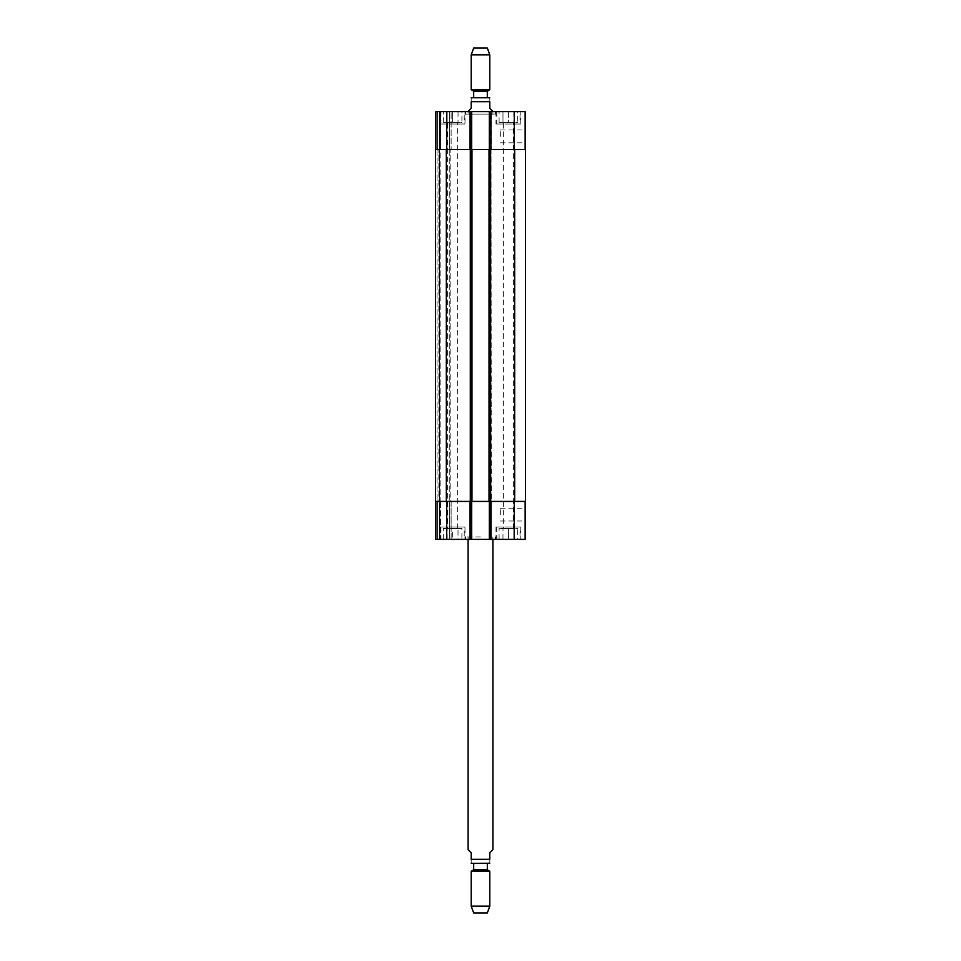 <?xml version="1.0" encoding="UTF-8"?>
<svg xmlns="http://www.w3.org/2000/svg" width="961" height="961" viewBox="0 0 961 961"><rect width="100%" height="100%" fill="white"/><g stroke="black" fill="none" stroke-linecap="round" stroke-linejoin="round"><path stroke-width="0.72" stroke-dasharray="4.8 3.6" d="M492.897 849.704L489.798 852.815L489.798 859.314L471.202 859.314C471.202 864.984 471.202 864.984 471.202 859.314L471.202 852.815L468.103 849.704M489.798 859.314C489.798 864.984 489.798 864.984 489.798 859.314M487.323 863.35L488.873 863.35M480.5 536.923L465.617 536.923L480.5 536.923M480.5 539.397L495.383 539.397L480.5 539.397M473.677 869.861L487.323 869.861M471.202 871.291L489.798 871.291M471.202 906.139L489.798 906.139M473.677 912.95L487.323 912.95M465.617 114.083L495.383 114.083L465.617 114.083L465.617 111.596L495.383 111.596L465.617 111.596M468.103 114.083L492.897 114.083L468.103 114.083L468.103 111.296L471.202 108.185L471.202 101.686C471.202 96.016 471.202 96.016 471.202 101.686L489.798 101.686L489.798 108.185L492.897 111.296M489.798 101.686C489.798 96.016 489.798 96.016 489.798 101.686M488.873 97.65L472.127 97.65M473.677 97.65L487.323 97.65L473.677 97.65M487.323 91.139L473.677 91.139M489.798 89.709L471.202 89.709M489.798 54.861L471.202 54.861M487.323 48.05L473.677 48.05M525.138 136.402L525.138 129.987L525.138 136.402M500.345 136.402L500.345 129.987L500.345 136.402M525.138 514.603L525.138 508.189L525.138 514.603M500.345 514.603L500.345 508.189L500.345 514.603M452.595 528.55L458.025 528.55L447.177 528.55L452.595 528.55L452.595 539.397L458.025 539.397L458.025 528.55L458.025 539.397L452.595 539.397L452.595 528.55M447.177 539.397L447.177 528.55L447.177 539.397L452.595 539.397L447.177 539.397M508.405 528.55L502.975 528.55L508.405 528.55L508.405 539.397L513.823 539.397L513.823 528.55L513.823 539.397L508.405 539.397L508.405 528.55M502.975 539.397L502.975 528.55L502.975 539.397L508.405 539.397L502.975 539.397M464.223 527L440.979 527L464.223 527L464.223 539.397L440.979 539.397L464.223 539.397M465.004 527L440.198 527L465.004 527L465.004 539.397L440.198 539.397L465.004 539.397M520.021 527L496.777 527L520.021 527L520.021 539.397L496.777 539.397L520.021 539.397M520.802 527L495.996 527L520.802 527L520.802 539.397L495.996 539.397L520.802 539.397M461.905 528.55L443.297 528.55L461.905 528.55L461.905 539.397L443.297 539.397L461.905 539.397M447.574 528.55L457.628 528.55L447.574 528.55L447.574 122.455L457.628 122.455L447.574 122.455M517.703 539.397L499.095 539.397L517.703 539.397L517.703 528.55L499.095 528.55L517.703 528.55M503.372 528.55L513.426 528.55L503.372 528.55L503.372 122.455L513.426 122.455L503.372 122.455M525.138 501.426L514.291 501.426L525.138 501.426L525.138 539.397L435.862 539.397L437.411 539.397L435.862 539.397L435.862 501.426L435.862 539.397L435.862 501.426L446.709 501.426L435.862 501.426M439.273 539.397L437.411 539.397L439.886 539.397L439.273 539.397L439.273 501.426L439.273 539.397M440.51 539.397L449.58 539.397L440.51 539.397L440.51 501.426L451.129 501.426L451.129 539.397L449.58 539.397L451.129 539.397L451.129 501.426L439.886 501.426L439.886 539.397L439.429 501.426L440.51 501.426L440.51 539.397M452.595 122.455L458.025 122.455L447.177 122.455L452.595 122.455L452.595 111.596L458.025 111.596L452.595 111.596L452.595 122.455M458.025 111.596L458.025 122.455L458.025 111.596M447.177 111.596L452.595 111.596L447.177 111.596L447.177 122.455L447.177 111.596M508.405 122.455L502.975 122.455L508.405 122.455L508.405 111.596L513.823 111.596L508.405 111.596L508.405 122.455M513.823 111.596L513.823 122.455L513.823 111.596M502.975 111.596L508.405 111.596L502.975 111.596L502.975 122.455L502.975 111.596M464.223 124.005L440.979 124.005L464.223 124.005L464.223 111.596L440.979 111.596L464.223 111.596M465.004 124.005L440.198 124.005L465.004 124.005L465.004 111.596L440.198 111.596L465.004 111.596M520.021 124.005L496.777 124.005L520.021 124.005L520.021 111.596L496.777 111.596L520.021 111.596M520.802 124.005L495.996 124.005L520.802 124.005L520.802 111.596L495.996 111.596L520.802 111.596M525.138 149.58L489.329 149.58L525.138 149.58L525.138 111.596L435.862 111.596L451.129 111.596L435.862 111.596L435.862 149.58L471.671 149.58L471.046 149.58L471.671 111.596L469.653 111.596L471.671 111.596L471.671 149.58L435.862 149.58L435.862 111.596L435.862 149.58L437.411 149.58L435.862 149.58M489.329 111.596L491.347 111.596L489.329 111.596L489.353 149.58M461.905 111.596L443.297 111.596L461.905 111.596L461.905 122.455L443.297 122.455L461.905 122.455M517.703 111.596L499.095 111.596L517.703 111.596L517.703 122.455L499.095 122.455L517.703 122.455M490.422 149.58L489.642 149.58L490.422 149.58L491.023 501.426L489.353 501.426L491.023 501.426L490.422 149.58M489.954 149.58L491.023 149.58L489.954 149.58L489.954 111.596L489.954 149.58M470.578 149.58L471.358 149.58L469.977 149.58L469.977 501.426L471.647 501.426L469.977 501.426L470.578 149.58M435.477 149.58L471.971 149.58L469.653 149.58L469.653 111.596L469.653 149.58L491.347 149.58L491.347 111.596L491.347 149.58L491.347 111.596L491.347 149.58L469.653 149.58L469.653 111.596L469.653 149.58L525.523 149.58L525.523 501.426L469.653 501.426L469.653 539.397L469.653 501.426L471.971 501.426L471.671 539.397L471.671 501.426L446.709 501.426L471.671 501.426L471.671 539.397M439.501 149.58L440.51 149.58L439.501 149.58L439.501 501.426L439.501 149.58M439.273 149.58L437.411 149.58L439.273 149.58L439.273 111.596L439.273 149.58M439.886 149.58L439.886 111.596L439.886 149.58M449.58 149.58L440.51 149.58L451.129 149.58L451.129 111.596L451.129 149.58L449.58 149.58L449.58 111.596L449.58 149.58M471.647 149.58L471.671 111.596M491.023 149.58L491.347 539.397L491.347 501.426L469.653 501.426L469.653 539.397L469.653 501.426L491.347 501.426L491.347 539.397L491.347 501.426L489.485 501.426L491.035 501.426L491.035 149.58M489.353 501.426L514.291 501.426L489.329 501.426L489.329 539.397M439.886 501.426L439.886 539.397L439.886 501.426M471.671 501.426L435.477 501.426M469.977 501.426L469.965 149.58L469.965 501.426M438.877 501.426L437.027 501.426L439.429 501.426L438.877 149.58L438.877 501.426M440.126 501.426L449.267 501.426L440.126 501.426L440.126 149.58L450.817 149.58L450.817 501.426L449.267 501.426L450.817 501.426L450.817 149.58L439.958 149.58L440.126 501.426M489.029 149.58L489.029 501.426M471.971 149.58L471.971 501.426M514.291 149.58L514.291 111.596M490.891 149.58L490.891 111.596M490.735 149.58L490.735 111.596L490.735 149.58M489.798 149.58L489.798 111.596L489.798 149.58M471.202 149.58L471.202 111.596L471.202 149.58M470.265 149.58L470.265 111.596L470.265 149.58M471.046 149.58L471.046 111.596L471.046 149.58M470.109 149.58L470.109 111.596M446.709 149.58L446.709 111.596M437.411 149.58L437.411 111.596L437.411 149.58M440.51 149.58L440.51 111.596L440.51 149.58M514.291 501.426L514.291 539.397M490.891 501.426L490.891 539.397M489.954 501.426L489.954 539.397L489.954 501.426M490.735 501.426L490.735 539.397L490.735 501.426M489.798 501.426L489.798 539.397L489.798 501.426M471.202 501.426L471.202 539.397L471.202 501.426M470.265 501.426L470.265 539.397L470.265 501.426M471.046 501.426L471.046 539.397L471.046 501.426M470.109 501.426L470.109 539.397M446.709 501.426L446.709 539.397M437.411 501.426L437.411 539.397L437.411 501.426M449.58 501.426L449.58 539.397L449.58 501.426M490.578 149.58L490.578 501.426M514.676 149.58L514.676 501.426M489.642 149.58L489.642 501.426L489.642 149.58M489.485 149.58L489.485 501.426L489.485 149.58M471.515 149.58L471.515 501.426L471.515 149.58M471.358 149.58L471.358 501.426L471.358 149.58M437.027 149.58L437.027 501.426L437.027 149.58M449.267 149.58L449.267 501.426L449.267 149.58M446.324 149.58L446.324 501.426M470.422 149.58L470.422 501.426M465.617 536.923L465.617 539.397M495.383 536.923L495.383 539.397M468.103 536.923L468.103 539.397M492.897 536.923L492.897 539.397M495.383 114.083L495.383 111.596M492.897 114.083L492.897 111.596M500.345 142.805L525.138 142.805M500.345 129.987L525.138 129.987M500.345 521.006L525.138 521.006M500.345 508.189L525.138 508.189M440.979 527L440.979 539.397M440.198 527L440.198 539.397M496.777 527L496.777 539.397M495.996 527L495.996 539.397M443.297 539.397L443.297 528.55M499.095 539.397L499.095 528.55M440.979 111.596L440.979 124.005M440.198 111.596L440.198 124.005M496.777 111.596L496.777 124.005M495.996 111.596L495.996 124.005M443.297 122.455L443.297 111.596M457.628 528.55L457.628 122.455M499.095 122.455L499.095 111.596M513.426 528.55L513.426 122.455"/><path stroke-width="1.44" d="M468.103 539.397L468.103 849.704L471.202 852.815L471.202 859.314C471.202 864.984 471.202 864.984 471.202 859.314L489.798 859.314L489.798 852.815L492.897 849.704L492.897 539.397M489.798 859.314C489.798 864.984 489.798 864.984 489.798 859.314M489.798 863.242L472.127 863.35L473.677 863.35L473.677 869.861L471.202 871.291L471.202 906.139L489.798 906.139L489.798 871.291L471.202 871.291M473.677 869.861L487.323 869.861L487.323 863.35L473.677 863.35M487.323 869.861L489.798 871.291M489.798 906.139L487.323 912.95L473.677 912.95L471.202 906.139M492.897 111.596L489.798 108.185L489.798 101.686C489.798 96.016 489.798 96.016 489.798 101.686L471.202 101.686L471.202 108.185L468.103 111.596M471.202 101.686C471.202 96.016 471.202 96.016 471.202 101.686M471.202 97.758L489.798 97.758M473.677 97.65L473.677 91.139L487.323 91.139L489.798 89.709L489.798 54.861L471.202 54.861L471.202 89.709L489.798 89.709M473.677 91.139L471.202 89.709M471.202 54.861L473.677 48.05L487.323 48.05L489.798 54.861M435.862 501.426L435.862 539.397L525.138 539.397L525.138 501.426M435.862 149.58L435.862 111.596L525.138 111.596L525.138 149.58M471.671 149.58L471.671 111.596M489.329 149.58L489.329 111.596M490.578 149.58L435.477 149.58L435.477 501.426L525.523 501.426L525.523 149.58L490.578 149.58L490.578 501.426M471.671 501.426L471.671 539.397M489.329 501.426L489.329 539.397M489.029 149.58L489.029 501.426M471.971 149.58L471.971 501.426M435.477 149.58L435.477 501.426M446.709 149.58L446.709 111.596M470.109 149.58L470.109 111.596M490.891 149.58L490.891 111.596M514.291 149.58L514.291 111.596M446.709 501.426L446.709 539.397M470.109 501.426L470.109 539.397M490.891 501.426L490.891 539.397M514.291 501.426L514.291 539.397M514.676 149.58L514.676 501.426M470.422 149.58L470.422 501.426M446.324 149.58L446.324 501.426M471.202 863.242L472.127 863.35M487.323 97.65L487.323 91.139"/></g></svg>
